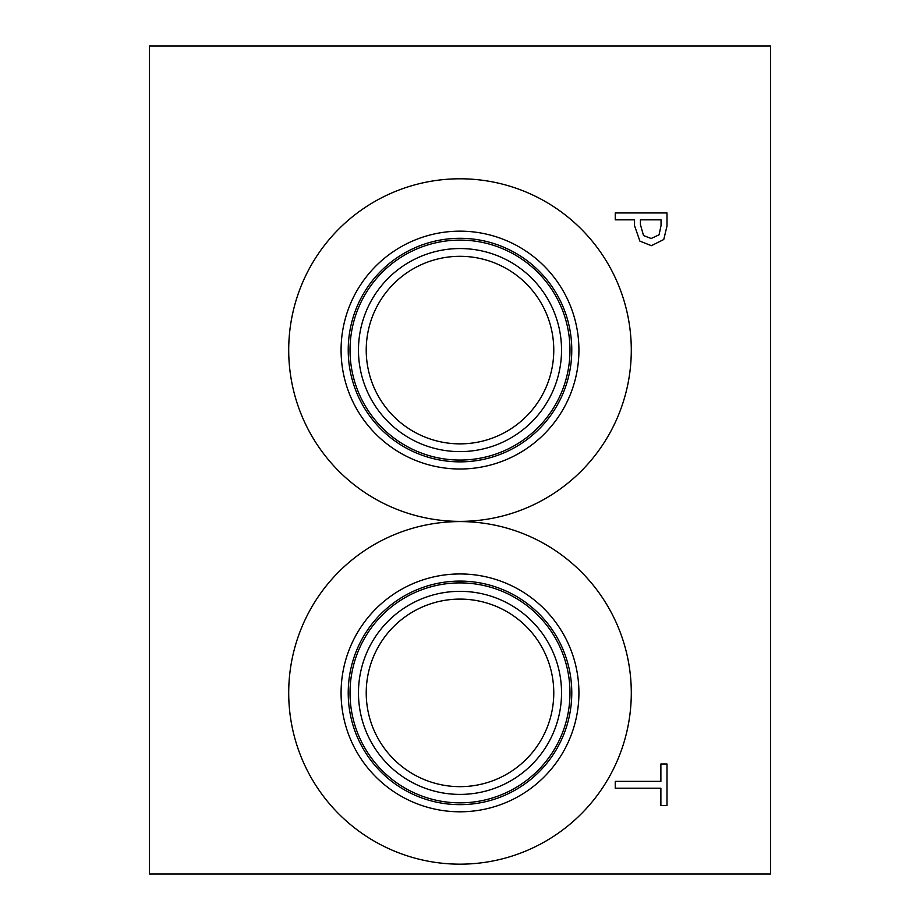 <?xml version="1.0" encoding="UTF-8"?>
<svg xmlns="http://www.w3.org/2000/svg" width="920" height="920" viewBox="0 0 920 920"><rect width="100%" height="100%" fill="white"/><g stroke="black" fill="none" stroke-linecap="round" stroke-linejoin="round"><path stroke-width="1.38" d="M659.077 234.772L661.043 225.538L661.043 219.834L640.412 219.834L640.412 224.537L643.517 235.566L651.188 238.498L659.077 234.772M663.769 239.51L651.394 245.674L639.906 241.143L634.535 225.664L634.535 219.834L615.25 219.834L615.25 212.957L667 212.957L667 225.963L663.769 239.51M149.5 46L149.5 874L770.5 874L770.5 46L149.5 46M288.707 692.875A171.292 171.292 0 0 1 460 521.582A171.292 171.292 0 0 1 631.293 692.875A171.292 171.292 0 0 1 460 864.168A171.292 171.292 0 0 1 288.707 692.875M288.707 350.083A171.292 171.292 0 0 1 460 178.79A171.292 171.292 0 0 1 631.293 350.083A171.292 171.292 0 0 1 460 521.375A171.292 171.292 0 0 1 288.707 350.083M615.25 788.233L615.25 781.356L660.882 781.356L660.882 763.991L667 763.991L667 805.586L660.882 805.586L660.882 788.233L615.25 788.233M341.078 350.083A118.921 118.921 0 0 1 460 231.161A118.921 118.921 0 0 1 578.922 350.083A118.921 118.921 0 0 1 460 469.004A118.921 118.921 0 0 1 341.078 350.083M348.22 350.083A111.78 111.78 0 0 1 460 238.303A111.78 111.78 0 0 1 571.78 350.083A111.78 111.78 0 0 1 460 461.863A111.78 111.78 0 0 1 348.22 350.083M569.974 350.083A109.974 109.974 0 0 0 460 240.108A109.974 109.974 0 0 0 350.025 350.083A109.974 109.974 0 0 0 460 460.058A109.974 109.974 0 0 0 569.974 350.083M460 599.104A93.771 93.771 0 0 1 541.213 739.76A93.771 93.771 0 0 1 378.787 739.76A93.771 93.771 0 0 1 460 599.104M460 256.312A93.771 93.771 0 0 1 541.213 396.968A93.771 93.771 0 0 1 378.787 396.968A93.771 93.771 0 0 1 460 256.312M460 591.341A101.534 101.534 0 0 0 372.071 743.636A101.534 101.534 0 0 0 547.929 743.647A101.534 101.534 0 0 0 460 591.341M569.974 692.875A109.974 109.974 0 0 1 460 802.849A109.974 109.974 0 0 1 350.025 692.875A109.974 109.974 0 0 1 460 582.9A109.974 109.974 0 0 1 569.974 692.875M460 248.549A101.534 101.534 0 0 0 372.071 400.844A101.534 101.534 0 0 0 547.929 400.855A101.534 101.534 0 0 0 460 248.549M341.078 692.875A118.921 118.921 0 0 1 460 573.953A118.921 118.921 0 0 1 578.922 692.875A118.921 118.921 0 0 1 460 811.796A118.921 118.921 0 0 1 341.078 692.875M348.22 692.875A111.78 111.78 0 0 1 460 581.095A111.78 111.78 0 0 1 571.78 692.875A111.78 111.78 0 0 1 460 804.655A111.78 111.78 0 0 1 348.22 692.875"/></g></svg>
